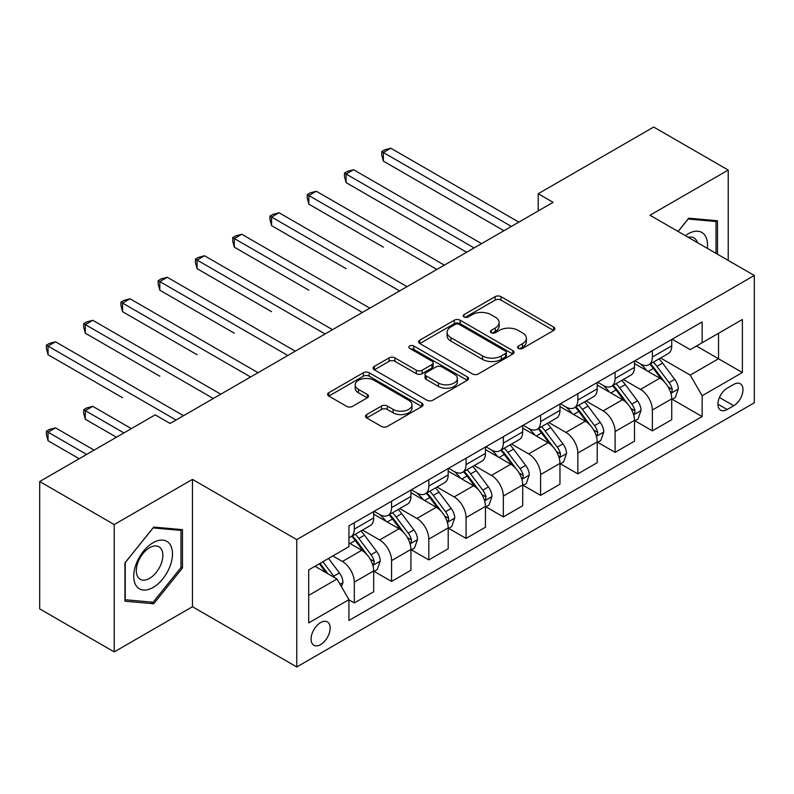 <?xml version="1.0" encoding="UTF-8"?>
<svg xmlns="http://www.w3.org/2000/svg" width="794" height="794" viewBox="0 0 794 794"><rect width="100%" height="100%" fill="white"/><g stroke="black" fill="none" stroke-linecap="round" stroke-linejoin="round"><path stroke-width="1.19" d="M518.472 348.397A2.898 1.667 0 0 0 522.561 348.397L553.646 330.443A4.139 2.392 0 0 0 554.857 328.756A4.139 2.392 0 0 0 553.646 327.068L500.984 296.658A4.139 2.392 0 0 0 495.138 296.658L464.053 314.613A2.898 1.667 0 0 0 463.2 315.794A2.898 1.667 0 0 0 464.053 316.975A2.898 1.667 0 0 0 468.152 316.975L472.172 314.652A13.24 7.642 0 0 1 490.891 314.652L495.287 317.183A13.24 7.642 0 0 1 499.158 322.592A13.24 7.642 0 0 1 495.287 327.991L491.258 330.314A2.898 1.667 0 0 0 490.414 331.505A2.898 1.667 0 0 0 491.258 332.686A2.898 1.667 0 0 0 495.357 332.686L499.376 330.364A13.24 7.642 0 0 1 518.105 330.364L522.492 332.894A13.24 7.642 0 0 1 526.372 338.304A13.24 7.642 0 0 1 522.492 343.703L518.472 346.025A2.898 1.667 0 0 0 517.619 347.206A2.898 1.667 0 0 0 518.472 348.397L518.472 346.025M320.617 644.589A13.488 7.791 120 0 0 329.431 632.699A13.488 7.791 120 0 0 327.366 621.891A13.488 7.791 120 0 0 320.617 622.556A13.488 7.791 120 0 0 311.814 634.446A13.488 7.791 120 0 0 313.878 645.254A13.488 7.791 120 0 0 320.617 644.589M366.699 414.567A4.139 2.392 0 0 0 365.488 416.255A4.139 2.392 0 0 0 366.699 417.942L381.477 426.467A4.139 2.392 0 0 0 387.323 426.467L421.852 406.538A4.139 2.392 0 0 0 423.063 404.851A4.139 2.392 0 0 0 421.852 403.163L369.19 372.753A4.139 2.392 0 0 0 363.334 372.753L328.815 392.693A4.139 2.392 0 0 0 327.604 394.38A4.139 2.392 0 0 0 328.815 396.067L346.66 406.369A4.139 2.392 0 0 0 352.506 406.369L367.285 397.844A4.139 2.392 0 0 0 368.495 396.156A4.139 2.392 0 0 0 367.285 394.459L358.431 389.358A11.066 6.392 0 0 1 355.196 384.832A11.066 6.392 0 0 1 362.024 378.927A11.066 6.392 0 0 1 374.083 380.316L408.761 400.335A11.066 6.392 0 0 1 411.997 404.851A11.066 6.392 0 0 1 405.168 410.756A11.066 6.392 0 0 1 393.099 409.367L387.323 406.032A4.139 2.392 0 0 0 381.477 406.032L366.699 414.567L366.699 417.942M192.456 479.387L114.217 524.556L39.7 481.531L39.7 608.879L114.217 651.904L192.456 606.725L296.777 666.96L296.777 539.612L192.456 479.387L192.456 606.725M728.217 260.412L728.217 170.065L649.978 215.234L754.3 275.468L296.777 539.612M728.217 170.065L653.7 127.04L538.203 193.726L538.203 210.936M39.7 481.531L155.197 414.855L170.105 423.46L553.11 202.331L538.203 193.726M472.46 373.944A4.139 2.392 0 0 0 478.316 373.944L512.835 354.005A4.139 2.392 0 0 0 514.046 352.318A4.139 2.392 0 0 0 512.835 350.63L460.173 320.23A4.139 2.392 0 0 0 454.327 320.23L419.798 340.16A4.139 2.392 0 0 0 418.587 341.847A4.139 2.392 0 0 0 419.798 343.534L472.46 373.944M410.865 349.023A2.898 1.667 0 0 1 413.803 349.429L413.803 345.986L467.338 376.892A4.139 2.392 0 0 1 468.559 378.589A4.139 2.392 0 0 1 467.338 380.276L432.819 400.206A4.139 2.392 0 0 1 426.974 400.206L374.311 369.806L374.311 366.421A4.139 2.392 0 0 0 373.091 368.108A4.139 2.392 0 0 0 374.311 369.806M374.311 366.421L389.08 357.896A4.139 2.392 0 0 1 394.936 357.896L416.294 370.222A4.139 2.392 0 0 0 422.14 370.222L431.946 364.565A4.139 2.392 0 0 0 433.157 362.878A4.139 2.392 0 0 0 431.946 361.191L409.704 348.348A2.898 1.667 0 0 1 408.86 347.167A2.898 1.667 0 0 1 410.647 345.618A2.898 1.667 0 0 1 413.803 345.986M733.735 384.395L727.175 388.177A13.071 7.543 120 0 0 718.639 399.7A13.071 7.543 120 0 0 720.644 410.17A13.071 7.543 120 0 0 727.175 409.515L733.735 405.734A13.071 7.543 120 0 0 742.271 394.221A13.071 7.543 120 0 0 740.266 383.75A13.071 7.543 120 0 0 733.735 384.395M296.777 666.96L754.3 402.806L754.3 275.468M672.181 339.227L690.214 349.638L702.144 342.75L702.144 321.927L348.933 525.846L348.933 546.669L308.697 569.903L308.697 622.903L348.933 599.669L348.933 620.491L702.144 416.572L702.144 395.749L690.214 375.105L660.578 357.995M702.144 342.75L742.38 319.516L742.38 372.525L702.144 395.749M114.217 524.556L114.217 651.904M696.477 346.015L718.53 358.759L718.53 333.282L742.38 319.516M690.214 375.105L718.53 358.759L742.38 372.525M308.697 595.371L337.013 579.024L314.96 566.291M348.933 599.847L354.303 602.944L354.303 582.121A16.863 9.736 -120 0 0 342.383 561.467L332.845 555.959M354.303 602.944L373.676 591.758L373.676 570.936A16.863 9.736 -120 0 0 361.756 550.282L348.933 542.888M374.123 571.362L391.561 581.436L391.561 560.614A16.863 9.736 -120 0 0 379.641 539.96L362.521 530.074M391.561 581.436L410.935 570.251L410.935 549.428A16.863 9.736 -120 0 0 399.015 528.774L373.676 514.145M411.381 549.855L428.82 559.919L428.82 539.096A16.863 9.736 -120 0 0 416.9 518.452L399.779 508.567M428.82 559.919L448.193 548.733L448.193 527.911A16.863 9.736 -120 0 0 436.273 507.267L410.935 492.637M448.64 528.347L466.078 538.411L466.078 517.589A16.863 9.736 -120 0 0 454.148 496.935L437.037 487.059M466.078 538.411L485.452 527.226L485.452 506.403A16.863 9.736 -120 0 0 473.532 485.749L448.193 471.13M485.898 506.83L503.336 516.904L503.336 496.081A16.863 9.736 -120 0 0 491.407 475.427L474.296 465.542M503.336 516.904L522.71 505.718L522.71 484.896A16.863 9.736 -120 0 0 510.78 464.242L485.452 449.612M523.157 485.323L540.595 495.387L540.595 474.564A16.863 9.736 -120 0 0 528.665 453.92L511.554 444.035M540.595 495.387L559.969 484.201L559.969 463.378A16.863 9.736 -120 0 0 548.039 442.734L522.71 428.105M560.415 463.815L577.843 473.879L577.843 453.056A16.863 9.736 -120 0 0 565.924 432.402L548.803 422.527M577.843 473.879L597.227 462.694L597.227 441.871A16.863 9.736 -120 0 0 585.297 421.217L559.969 406.597M597.674 442.298L615.102 452.372L615.102 431.549A16.863 9.736 -120 0 0 603.182 410.895L586.061 401.01M615.102 452.372L634.475 441.186L634.475 420.363A16.863 9.736 -120 0 0 622.556 399.71L597.227 385.08M634.922 420.79L652.36 430.854L652.36 410.032A16.863 9.736 -120 0 0 640.44 389.388L623.32 379.502M652.36 430.854L671.734 419.669L671.734 398.846A16.863 9.736 -120 0 0 659.814 378.202L634.475 363.573M634.922 360.734L640.44 363.92A16.863 9.736 -120 0 0 648.867 364.754A16.863 9.736 -120 0 0 652.36 357.032L652.36 350.67M597.674 382.242L603.182 385.427A16.863 9.736 -120 0 0 611.618 386.261A16.863 9.736 -120 0 0 615.102 378.539L615.102 372.178M560.415 403.749L565.924 406.935A16.863 9.736 -120 0 0 574.36 407.769A16.863 9.736 -120 0 0 577.843 400.057L577.843 393.685M523.157 425.266L528.665 428.452A16.863 9.736 -120 0 0 537.101 429.286A16.863 9.736 -120 0 0 540.595 421.564L540.595 415.193M485.898 446.774L491.407 449.96A16.863 9.736 -120 0 0 499.843 450.793A16.863 9.736 -120 0 0 503.336 443.072L503.336 436.71M448.64 468.281L454.148 471.467A16.863 9.736 -120 0 0 462.584 472.301A16.863 9.736 -120 0 0 466.078 464.589L466.078 458.217M411.381 489.799L416.9 492.975A16.863 9.736 -120 0 0 425.326 493.818A16.863 9.736 -120 0 0 428.82 486.097L428.82 479.725M374.123 511.306L379.641 514.492A16.863 9.736 -120 0 0 388.067 515.326A16.863 9.736 -120 0 0 391.561 507.604L391.561 501.242M672.181 399.283L702.144 416.572M648.867 364.754L668.24 353.568A16.863 9.736 -120 0 0 671.734 345.847L671.734 339.485M611.618 386.261L630.992 375.076A16.863 9.736 -120 0 0 634.475 367.354L634.475 360.992M574.36 407.769L593.733 396.583A16.863 9.736 -120 0 0 597.227 388.871L597.227 382.5M537.101 429.286L556.475 418.101A16.863 9.736 -120 0 0 559.969 410.379L559.969 404.007M499.843 450.793L519.216 439.608A16.863 9.736 -120 0 0 522.71 431.886L522.71 425.524M462.584 472.301L481.958 461.116A16.863 9.736 -120 0 0 485.452 453.404L485.452 447.032M425.326 493.818L444.7 482.633A16.863 9.736 -120 0 0 448.193 474.911L448.193 468.539M388.067 515.326L407.441 504.14A16.863 9.736 -120 0 0 410.935 496.419L410.935 490.057M348.933 537.518A16.863 9.736 -120 0 0 350.809 536.833L370.183 525.648A16.863 9.736 -120 0 0 373.676 517.936L373.676 511.564M350.809 536.833A16.863 9.736 -120 0 0 354.303 529.122L354.303 522.75M337.013 579.024L348.933 599.669M717.488 254.209L717.488 220.752L688.726 218.181L678.066 231.451M124.946 601.207L153.708 603.777L182.471 567.998L182.471 529.648L153.708 527.077L124.946 562.857L124.946 601.207M180.982 567.134L182.471 567.998M150.671 602.021L153.708 603.777M519.623 348.804L522.492 347.147A13.24 7.642 0 0 0 526.372 341.738L526.372 338.304M499.158 322.592L499.158 326.036A13.24 7.642 0 0 1 495.287 331.435L492.419 333.093M553.597 330.473L500.984 300.102A4.139 2.392 0 0 0 495.138 300.102L465.205 317.382M512.785 354.045L460.173 323.664A4.139 2.392 0 0 0 454.327 323.664L419.857 343.564M505.52 353.499A2.898 1.667 0 0 0 506.374 352.318A2.898 1.667 0 0 0 505.52 351.137L459.299 324.448A2.898 1.667 0 0 0 455.2 324.448L450.962 326.9A13.24 7.642 0 0 0 447.082 332.299A13.24 7.642 0 0 0 450.962 337.708L482.553 355.95A13.24 7.642 0 0 0 501.282 355.95L505.52 353.499L505.52 356.943A2.898 1.667 0 0 0 506.374 355.762L506.374 352.318M447.082 332.299L447.082 335.743A13.24 7.642 0 0 0 450.962 341.152L450.962 337.708M505.52 356.943L501.282 359.394A13.24 7.642 0 0 1 482.553 359.394L450.962 341.152M374.361 369.835L389.08 361.339L389.08 357.896M433.157 362.878L433.157 366.322A4.139 2.392 0 0 1 431.946 368.009L422.14 373.666A4.139 2.392 0 0 1 416.294 373.666L394.936 361.339A4.139 2.392 0 0 0 389.08 361.339M413.803 349.429L467.289 380.306M438.457 383.016A11.066 6.392 0 0 0 450.516 384.405A11.066 6.392 0 0 0 457.344 378.5A11.066 6.392 0 0 0 454.108 373.984L441.891 366.927A4.139 2.392 0 0 0 436.035 366.927L426.239 372.584A4.139 2.392 0 0 0 425.028 374.282A4.139 2.392 0 0 0 426.239 375.969L438.457 383.016L438.457 386.46A11.066 6.392 0 0 0 450.516 387.849A11.066 6.392 0 0 0 457.344 381.944L457.344 378.5M425.028 374.282L425.028 377.716A4.139 2.392 0 0 0 426.239 379.413L426.239 375.969M438.457 386.46L426.239 379.413M411.997 404.851L411.997 408.295A11.066 6.392 0 0 1 405.168 414.2A11.066 6.392 0 0 1 393.099 412.811L387.323 409.476A4.139 2.392 0 0 0 381.477 409.476L366.759 417.972M355.196 384.832L355.196 388.276A11.066 6.392 0 0 0 358.431 392.792L358.431 389.358M367.235 397.873L358.431 392.792M421.793 406.568L369.19 376.197A4.139 2.392 0 0 0 363.334 376.197L328.865 396.097M671.734 399.541L675.317 397.476L678.294 388.871A11.166 6.451 -120 0 0 674.731 379.353L662.553 363.096A32.246 18.619 -120 0 0 659.03 358.888M646.921 370.758A32.246 18.619 -120 0 0 640.321 363.851M670.722 392.693L672.022 391.293L672.26 389.348A11.166 6.451 -120 0 0 669.064 382.629L656.886 366.371A32.246 18.619 -120 0 0 653.373 362.153M650.365 363.89A26.768 15.453 60 0 1 654.762 368.882L665.064 382.639M383.363 247.162L308.846 204.137L308.846 195.532L316.3 191.235L444.312 265.136M649.79 364.218A32.246 18.619 60 0 1 653.313 368.436L661.402 379.244M511.376 226.419L383.363 152.508L390.817 148.21L518.829 222.122M503.932 230.726L383.363 161.113L383.363 152.508L381.725 151.565L384.703 149.848L390.817 148.21M383.363 161.113L381.725 155.009L381.725 151.565M634.475 421.048L638.058 418.984L641.036 410.379A11.166 6.451 -120 0 0 637.473 400.871L625.295 384.614A32.246 18.619 -120 0 0 621.771 380.395M609.663 392.266A32.246 18.619 -120 0 0 603.063 385.358M633.463 414.21L634.763 412.801L635.001 410.855A11.166 6.451 -120 0 0 631.806 404.136L619.628 387.879A32.246 18.619 -120 0 0 616.114 383.671M613.107 385.398A26.768 15.453 60 0 1 617.504 390.39L627.806 404.156M346.105 268.67L271.588 225.645L271.588 217.04L279.041 212.742L407.064 286.654M612.531 385.735A32.246 18.619 60 0 1 616.055 389.943L624.153 400.752M597.227 442.556L600.8 440.491L603.777 431.886A11.166 6.451 -120 0 0 600.214 422.378L588.036 406.121A32.246 18.619 -120 0 0 584.513 401.903M572.405 413.773A32.246 18.619 -120 0 0 565.804 406.865M596.205 435.717L597.505 434.318L597.743 432.363A11.166 6.451 -120 0 0 594.547 425.644L582.369 409.386A32.246 18.619 -120 0 0 578.856 405.178M575.849 406.905A26.768 15.453 60 0 1 580.245 411.907L590.557 425.663M308.846 290.177L234.329 247.162L234.329 238.557L241.783 234.25L369.806 308.161M575.273 407.243A32.246 18.619 60 0 1 578.796 411.451L586.895 422.259M559.969 464.073L563.541 462.009L566.519 453.404A11.166 6.451 -120 0 0 562.956 443.886L550.778 427.629A32.246 18.619 -120 0 0 547.255 423.42M535.146 435.291A32.246 18.619 -120 0 0 528.546 428.373M558.946 457.225L560.246 455.825L560.495 453.88A11.166 6.451 -120 0 0 557.289 447.161L545.111 430.904A32.246 18.619 -120 0 0 541.597 426.686M538.6 428.423A26.768 15.453 60 0 1 542.987 433.415L553.299 447.171M271.588 311.695L197.081 268.67L197.081 260.065L204.524 255.757L332.547 329.669M538.014 428.75A32.246 18.619 60 0 1 541.538 432.968L549.637 443.777M474.127 247.936L346.105 174.025L353.558 169.718L481.571 243.629M466.673 252.234L346.105 182.63L346.105 174.025L344.467 173.072L347.444 171.355L353.558 169.718M346.105 182.63L344.467 176.516L344.467 173.072M436.869 269.444L307.209 194.59L310.186 192.863L316.3 191.235M308.846 204.137L307.209 198.024L307.209 194.59M399.61 290.951L269.95 216.097L272.928 214.38L279.041 212.742M271.588 225.645L269.95 219.541L269.95 216.097M522.71 485.581L526.283 483.516L529.261 474.911A11.166 6.451 -120 0 0 525.697 465.403L513.519 449.146A32.246 18.619 -120 0 0 510.006 444.928M497.888 456.798A32.246 18.619 -120 0 0 491.288 449.89M521.688 478.742L522.988 477.333L523.236 475.388A11.166 6.451 -120 0 0 520.04 468.668L507.852 452.411A32.246 18.619 -120 0 0 504.339 448.193M501.342 449.93A26.768 15.453 60 0 1 505.728 454.922L516.04 468.678M234.329 333.202L159.822 290.177L159.822 281.572L167.266 277.275L295.289 351.186M500.766 450.258A32.246 18.619 60 0 1 504.279 454.476L512.378 465.284M362.352 312.459L232.692 237.605L235.679 235.887L241.783 234.25M234.329 247.162L232.692 241.048L232.692 237.605M707.305 248.333A27.403 15.82 120 0 0 704.913 235.322A27.403 15.82 120 0 0 685.351 235.659M697.36 242.587A18.758 10.828 120 0 0 696.09 239.867A18.758 10.828 120 0 0 693.986 237.912A18.758 10.828 120 0 0 688.239 237.327M688.07 219.005L715.999 221.526L715.999 253.355M714.153 220.454L715.999 221.526M678.126 231.481L688.13 219.035M153.113 542.709A27.403 15.82 120 0 0 133.739 576.265A27.403 15.82 120 0 0 153.113 587.451A27.403 15.82 120 0 0 172.487 553.894A27.403 15.82 120 0 0 153.113 542.709M149.58 547.731A18.758 10.828 120 0 0 137.332 564.256A18.758 10.828 120 0 0 140.201 579.292A18.758 10.828 120 0 0 149.58 578.36A18.758 10.828 120 0 0 161.837 561.834A18.758 10.828 120 0 0 158.959 546.798A18.758 10.828 120 0 0 149.58 547.731M180.982 567.571L153.113 602.239L125.244 599.748L125.244 562.589L153.113 527.921L180.982 530.412L180.982 567.571M179.136 529.35L180.982 530.412M485.452 507.088L489.025 505.024L492.002 496.419A11.166 6.451 -120 0 0 488.439 486.911L476.261 470.653A32.246 18.619 -120 0 0 472.748 466.435M460.629 478.306A32.246 18.619 -120 0 0 454.029 471.398M484.429 500.25L485.729 498.85L485.978 496.895A11.166 6.451 -120 0 0 482.782 490.176L470.604 473.919A32.246 18.619 -120 0 0 467.08 469.711M464.083 471.438A26.768 15.453 60 0 1 468.47 476.44L478.782 490.196M197.081 354.71L122.564 311.685L122.564 303.08L130.008 298.782L258.03 372.694M463.507 471.775A32.246 18.619 60 0 1 467.021 475.983L475.12 486.791M448.193 528.606L451.766 526.541L454.744 517.936A11.166 6.451 -120 0 0 451.181 508.418L439.003 492.161A32.246 18.619 -120 0 0 435.489 487.953M423.371 499.813A32.246 18.619 -120 0 0 416.771 492.905M447.171 521.757L448.471 520.358L448.719 518.413A11.166 6.451 -120 0 0 445.523 511.693L433.345 495.436A32.246 18.619 -120 0 0 429.822 491.218M426.825 492.955A26.768 15.453 60 0 1 431.211 497.947L441.524 511.703M159.822 376.217L85.305 333.202L85.305 324.597L92.759 320.29L220.772 394.201M426.249 493.282A32.246 18.619 60 0 1 429.762 497.501L437.861 508.309M410.935 550.113L414.508 548.049L417.495 539.444A11.166 6.451 -120 0 0 413.922 529.926L401.744 513.668A32.246 18.619 -120 0 0 398.231 509.46M386.112 521.33A32.246 18.619 -120 0 0 379.512 514.423M409.912 543.275L411.213 541.865L411.461 539.92A11.166 6.451 -120 0 0 408.265 533.201L396.087 516.944A32.246 18.619 -120 0 0 392.564 512.726M389.566 514.462A26.768 15.453 60 0 1 393.963 519.455L404.265 533.211M122.564 397.734L48.047 354.71L48.047 346.105L55.501 341.807L183.513 415.709M388.991 514.79A32.246 18.619 60 0 1 392.504 519.008L400.603 529.816M325.093 333.976L195.433 259.122L198.421 257.395L204.524 255.757M197.081 268.67L195.433 262.556L195.433 259.122M287.835 355.484L158.175 280.629L161.162 278.902L167.266 277.275M159.822 290.177L158.175 284.073L158.175 280.629M250.576 376.991L120.926 302.137L123.904 300.42L130.008 298.782M122.564 311.685L120.926 305.581L120.926 302.137M373.676 571.62L377.249 569.556L380.237 560.951A11.166 6.451 -120 0 0 376.664 551.443L364.486 535.186A32.246 18.619 -120 0 0 360.972 530.968M372.664 564.782L373.954 563.373L374.202 561.427A11.166 6.451 -120 0 0 371.006 554.708L358.828 538.451A32.246 18.619 -120 0 0 355.305 534.243M352.308 535.97A26.768 15.453 60 0 1 356.704 540.962L367.007 554.728M131.347 428.621L92.759 406.339L85.305 410.637L85.305 419.242L116.45 437.226M351.732 536.307A32.246 18.619 60 0 1 355.246 540.516L363.344 551.324M85.305 419.242L83.668 413.138L83.668 409.694L123.904 432.919M83.668 409.694L86.645 407.967L92.759 406.339M213.318 398.509L83.668 323.644L86.645 321.927L92.759 320.29M85.305 333.202L83.668 327.088L83.668 323.644M341.489 586.766L342.978 582.459A11.166 6.451 -120 0 0 339.415 572.95L328.547 558.44M94.099 450.129L55.501 427.847L48.047 432.144L48.047 440.749L79.192 458.733M334.76 577.724A11.166 6.451 -120 0 0 333.748 576.216L322.88 561.715M320.081 563.333L327.892 573.754M319.307 563.78L325.927 572.623M48.047 440.749L46.409 434.646L46.409 431.202L86.645 454.436M46.409 431.202L49.387 429.485L55.501 427.847M176.06 420.016L46.409 345.162L49.387 343.435L55.501 341.807M48.047 354.71L46.409 348.606L46.409 345.162M342.383 561.467L361.756 550.282M379.641 539.96L399.015 528.774M416.9 518.452L436.273 507.267M454.148 496.935L473.532 485.749M491.407 475.427L510.78 464.242M528.665 453.92L548.039 442.734M565.924 432.402L585.297 421.217M603.182 410.895L622.556 399.71M640.44 389.388L659.814 378.202M652.36 357.032L671.734 345.847M652.36 410.032L671.734 398.846M615.102 431.549L634.475 420.363M615.102 378.539L634.475 367.354M577.843 453.056L597.227 441.871M577.843 400.057L597.227 388.871M540.595 474.564L559.969 463.378M540.595 421.564L559.969 410.379M503.336 496.081L522.71 484.896M503.336 443.072L522.71 431.886M466.078 517.589L485.452 506.403M466.078 464.589L485.452 453.404M428.82 539.096L448.193 527.911M428.82 486.097L448.193 474.911M391.561 560.614L410.935 549.428M391.561 507.604L410.935 496.419M354.303 582.121L373.676 570.936M354.303 529.122L373.676 517.936M719.443 397.486L733.735 405.734M717.935 404.186L727.175 409.515M522.492 347.147L522.492 343.703M491.258 332.686L491.258 330.314M495.287 331.435L495.287 327.991M464.053 316.975L464.053 314.613M495.138 300.102L495.138 296.658M500.984 300.102L500.984 296.658M553.646 330.443L553.646 327.068M419.798 343.534L419.798 340.16M454.327 323.664L454.327 320.23M460.173 323.664L460.173 320.23M512.835 354.005L512.835 350.63M482.553 359.394L482.553 355.95M501.282 359.394L501.282 355.95M394.936 361.339L394.936 357.896M416.294 373.666L416.294 370.222M422.14 373.666L422.14 370.222M431.946 368.009L431.946 364.565M467.338 380.276L467.338 376.892M381.477 409.476L381.477 406.032M387.323 409.476L387.323 406.032M393.099 412.811L393.099 409.367M367.285 397.844L367.285 394.459M328.815 396.067L328.815 392.693M363.334 376.197L363.334 372.753M369.19 376.197L369.19 372.753M421.852 406.538L421.852 403.163M670.9 393.308L678.225 389.08M656.886 366.371L662.553 363.096M648.103 371.443L653.313 368.436M669.064 382.629L674.731 379.353M668.181 386.986L672.26 389.348M633.642 414.815L640.966 410.597M619.628 387.879L625.295 384.614M610.844 392.951L616.055 389.943M631.806 404.136L637.473 400.871M630.922 408.503L635.001 410.855M596.383 436.333L603.708 432.105M582.369 409.386L588.036 406.121M573.586 414.458L578.796 411.451M594.547 425.644L600.214 422.378M593.664 430.011L597.743 432.363M559.135 457.84L566.45 453.612M545.111 430.904L550.778 427.629M536.337 435.975L541.538 432.968M557.289 447.161L562.956 443.886M556.405 451.518L560.495 453.88M521.876 479.348L529.191 475.13M507.852 452.411L513.519 449.146M499.079 457.483L504.279 454.476M520.04 468.668L525.697 465.403M519.147 473.026L523.236 475.388M484.618 500.865L491.933 496.637M470.604 473.919L476.261 470.653M461.82 478.99L467.021 475.983M482.782 490.176L488.439 486.911M481.889 494.543L485.978 496.895M447.359 522.373L454.674 518.145M433.345 495.436L439.003 492.161M424.562 500.498L429.762 497.501M445.523 511.693L451.181 508.418M444.64 516.05L448.719 518.413M410.101 543.88L417.416 539.662M396.087 516.944L401.744 513.668M387.303 522.015L392.504 519.008M408.265 533.201L413.922 529.926M407.382 537.558L411.461 539.92M372.843 565.397L380.157 561.169M358.828 538.451L364.486 535.186M350.045 543.523L355.246 540.516M371.006 554.708L376.664 551.443M370.123 559.075L374.202 561.427M340.07 584.315L342.899 582.677M333.748 576.216L339.415 572.95"/></g></svg>
